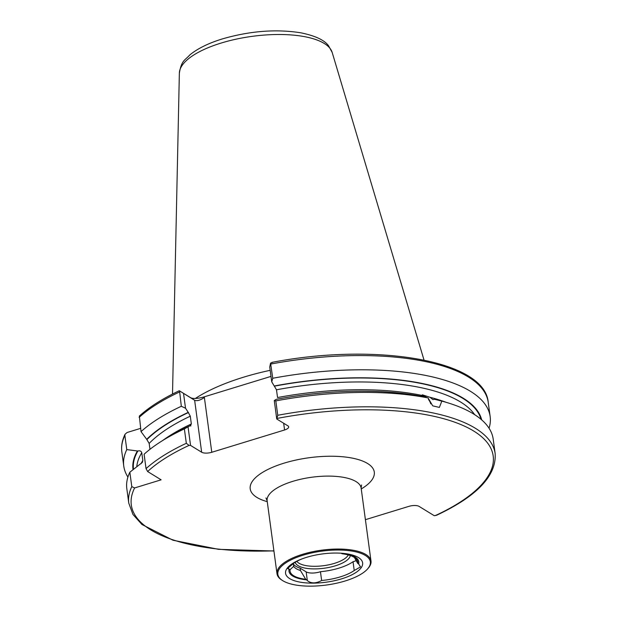 <?xml version="1.0" encoding="UTF-8"?>
<svg xmlns="http://www.w3.org/2000/svg" width="617" height="617" viewBox="0 0 617 617"><rect width="100%" height="100%" fill="white"/><g stroke="black" fill="none" stroke-linecap="round" stroke-linejoin="round"><path stroke-width="0.93" d="M342.088 553.287A35.223 12.911 -7.7 0 1 358.616 563.915L360.529 566.9L354.227 570.509A36.133 13.242 -7.7 0 1 340.214 576.903A36.133 13.242 -7.7 0 1 321.642 580.497C315.881 583.605 311.115 583.643 307.335 580.605L306.626 579.849A35.223 12.911 -7.7 0 1 289.149 569.121L287.553 568.481L293.646 563.306A36.133 13.242 -7.7 0 1 302.569 558.686M282.493 580.512L281.722 580.011A47.424 17.376 -7.7 0 1 277.002 573.748A47.424 17.376 -7.7 0 1 302.646 554.282A47.424 17.376 -7.7 0 1 370.994 561.038A47.424 17.376 -7.7 0 1 368.118 568.334L367.508 569.021A46.668 17.099 -7.7 0 1 345.111 580.99A46.668 17.099 -7.7 0 1 282.493 580.512A46.668 17.099 -7.7 0 1 303.078 555.192A46.668 17.099 -7.7 0 1 354.883 551.629A46.668 17.099 -7.7 0 1 367.508 569.021M348.304 554.93A26.554 9.733 -7.7 0 1 334.422 563.367A26.554 9.733 -7.7 0 1 296.854 561.323M350.348 555.555A27.873 10.211 -7.7 0 1 335.301 565.828A27.873 10.211 -7.7 0 1 295.211 562.28M306.587 557.336A38.886 14.253 -7.7 0 1 343.121 553.38A38.886 14.253 -7.7 0 1 362.673 563.907A38.886 14.253 -7.7 0 1 341.61 578.846A38.886 14.253 -7.7 0 1 291.062 579.371A38.886 14.253 -7.7 0 1 301.844 558.956A38.886 14.253 -7.7 0 1 306.587 557.336M428.09 397.934L422.429 396.515A176.161 64.546 -7.7 0 0 276.262 399.322L274.264 400.556L275.814 400.888A184.853 67.739 -7.7 0 1 428.09 397.934L432.71 405.855L439.373 407.413L441.834 401.104L434.53 399.299L432.918 399.585L429.941 397.271L422.39 394.826L420.925 396.222M195.319 398.482A132.501 48.55 -7.7 0 1 243.568 377.188A132.501 48.55 -7.7 0 1 270.177 370.323M306.626 579.849L305.708 579.278A34.143 12.51 -7.7 0 1 290.067 569.684L289.149 569.121M305.708 579.278L300.456 570.501A30.349 11.121 -7.7 0 1 293.677 566.344L290.067 569.684M300.456 570.501L300.14 568.164A30.349 11.121 -7.7 0 1 293.36 564.007L293.677 566.344M272.467 362.441L270.57 363.097L272.753 378.267L271.735 381.83L276.493 389.782L277.542 397.549A172.621 63.25 -7.7 0 1 421.612 395.35M441.834 401.104A184.853 67.739 -7.7 0 1 493.207 439.196L495.158 453.595A184.853 67.739 -7.7 0 0 277.758 415.287L276.755 419.005L287.861 425.823A7.589 2.776 -7.7 0 1 288.671 426.864A7.589 2.776 -7.7 0 1 284.576 429.98L211.785 452.276A7.589 2.776 -7.7 0 1 201.659 452.23L190.553 445.412L189.064 445.405L186.326 443.299L184.375 428.9L190.059 425.73L190.908 425.969M275.814 400.888L277.758 415.287M190.059 425.73A176.161 64.546 -7.7 0 0 175.837 432.964L169.868 436.288A184.853 67.739 -7.7 0 0 144.1 454.235L146.044 468.642L147.633 471.535L161.13 479.825L134.629 487.939L131.791 486.628A184.853 67.739 -7.7 0 0 128.776 503.133L126.824 488.733A184.853 67.739 -7.7 0 1 129.84 472.221L142.373 462.364L142.828 460.513L141.779 452.747C141.108 451.012 139.804 450.441 137.869 451.027L126.786 449.6L124.865 435.378L125.081 434.183L127.133 432.494L140.599 428.368M131.791 486.628L129.84 472.221M179.285 390.746C162.587 398.613 149.283 407.05 139.357 416.066L141.038 431.615A184.853 67.739 -7.7 0 1 181.321 406.279L179.555 390.9L190.807 397.811C193.476 398.898 197.772 398.628 203.71 397.009L270.994 376.393M201.659 452.23L194.64 400.286L179.555 390.9M141.038 431.615L146.692 439.335A176.161 64.546 -7.7 0 1 188.247 412.372L185.532 408.238L181.321 406.279M146.692 439.335L149.167 443.422L149.97 449.307M190.291 425.877L191.339 423.956L190.291 416.19L188.247 412.372M169.868 436.288A184.853 67.739 -7.7 0 1 184.375 428.9M272.753 378.267A184.853 67.739 -7.7 0 1 490.153 416.575A184.853 67.739 -7.7 0 1 489.057 428.237M274.449 385.964A176.161 64.546 -7.7 0 1 481.684 419.876M365.403 519.684L408.955 506.341A7.589 2.776 -7.7 0 1 419.074 506.387L434.26 515.704L436.651 515.234C477.057 496.222 496.554 475.676 495.158 453.595M127.92 477.064A184.853 67.739 -7.7 0 1 123.77 466.113A184.853 67.739 -7.7 0 1 126.786 449.6M133.01 469.583A176.161 64.546 -7.7 0 1 137.282 451.204M271.735 381.83L269.737 367.061L270.57 363.097M276.755 419.005L274.264 400.556M183.534 393.469L185.532 408.238M188.062 426.964L190.553 445.412M190.807 397.811L194.64 400.286C197.101 401.235 200.34 400.286 204.374 397.433L211.785 452.276M341.193 553.218L342.057 553.758A34.143 12.51 -7.7 0 1 356.456 559.241A34.143 12.51 -7.7 0 1 357.698 563.352L358.616 563.915M354.42 557.49L357.698 563.352M292.913 563.73L293.36 564.007M300.14 568.164L306.148 571.859A10.242 3.756 172.3 0 0 320.454 571.704A36.133 13.242 172.3 0 0 353.04 561.725A10.242 3.756 172.3 0 0 356.21 560.568M320.454 571.704L321.642 580.497M353.04 561.725L354.227 570.509M420.933 396.199A8.954 5.8 -117.3 0 1 426.594 397.572M428.46 399.446A8.954 5.8 -117.3 0 1 430.435 402.886A8.954 5.8 -117.3 0 1 430.774 403.857M421.295 395.651A9.486 6.147 -117.3 0 1 426.617 397.572M361.523 484.993L361.138 488.101A47.424 17.376 172.3 0 0 292.782 481.345A47.424 17.376 172.3 0 0 267.146 500.811L265.95 497.919M267.261 501.652A62.602 22.937 -7.7 0 1 284.059 463.151A62.602 22.937 -7.7 0 1 360.151 460.151A62.602 22.937 -7.7 0 1 361.253 488.949M288.278 567.108L288.54 569.067M172.513 394.055L179.362 73.114A77.233 28.297 -7.7 0 1 221.21 43.036A77.233 28.297 -7.7 0 1 332.185 52.453L424.018 360.05M429.941 397.271A172.621 63.25 -7.7 0 1 445.975 402.261M276.493 389.782A172.621 63.25 -7.7 0 1 474.643 414.639M141.008 463.753A172.621 63.25 -7.7 0 1 142.828 460.513M136.797 466.452A172.621 63.25 -7.7 0 1 141.779 452.747M139.118 417.393A184.853 67.739 -7.7 0 1 179.393 392.05M146.993 439.52A175.66 64.361 -7.7 0 1 188.486 412.518M149.167 443.422A172.621 63.25 -7.7 0 1 190.291 416.19M162.556 440.584A172.621 63.25 -7.7 0 1 191.339 423.956M146.044 468.642A184.853 67.739 -7.7 0 1 186.326 443.299M147.633 471.535A182.578 66.898 -7.7 0 1 189.064 445.405M270.832 364.038A184.853 67.739 -7.7 0 1 488.224 402.346C484.908 360.313 376.046 342.281 271.927 362.372M274.688 386.111A175.66 64.361 -7.7 0 1 481.013 419.305M277.241 418.395A182.578 66.898 -7.7 0 1 473.733 431.052A182.578 66.898 -7.7 0 1 435.24 515.611M123.77 466.113L121.842 451.883A184.853 67.739 -7.7 0 1 124.865 435.378M133.473 469.198A175.66 64.361 -7.7 0 1 137.869 451.027M273.909 550.842A182.578 66.898 -7.7 0 1 134.629 487.939M203.71 397.009L204.374 397.433M284.576 429.98L283.666 423.247M306.148 571.859L307.335 580.605M277.002 573.748L267.146 500.811M179.362 73.114C181.583 59.972 184.899 60.528 189.812 54.928C197.756 48.458 208.654 43.105 222.506 38.871C249.885 30.966 275.915 28.93 300.595 32.763C315.171 35.717 324.519 40.09 328.622 45.874L332.185 52.453M490.153 416.575L488.224 402.346M121.842 451.883C121.086 446.06 122.166 440.16 125.081 434.183M128.776 503.133L132.94 514.447L141.964 524.512L173.007 540.237L218.534 549.331L273.933 551.004M370.994 561.038L361.138 488.101"/></g></svg>
